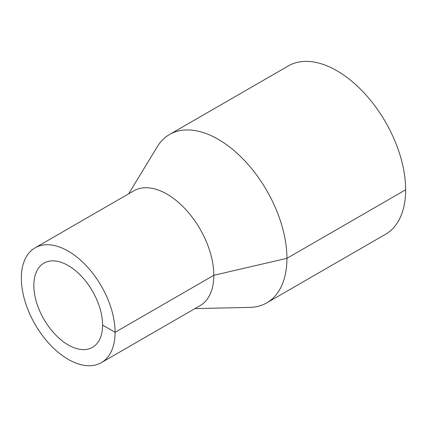 <?xml version="1.0" encoding="UTF-8"?>
<svg xmlns="http://www.w3.org/2000/svg" width="427" height="427" viewBox="0 0 427 427"><rect width="100%" height="100%" fill="white"/><g stroke="black" fill="none" stroke-linecap="round" stroke-linejoin="round"><path stroke-width="0.64" d="M194.963 308.598L249.854 307.387A97.207 56.124 -120 0 0 266.79 302.844A97.207 56.124 -120 0 0 286.923 258.34A97.207 56.124 -120 0 0 244.49 160.515A97.207 56.124 -120 0 0 169.583 134.473A97.207 56.124 -120 0 0 157.179 146.867L128.687 193.799M266.79 302.844L385.517 234.295A97.207 56.124 -120 0 0 405.65 189.796A97.207 56.124 -120 0 0 363.217 91.97A97.207 56.124 -120 0 0 288.31 65.929L169.583 134.473M101.354 362.64L200.087 305.641A66.276 38.265 -120 0 0 213.815 275.298A66.276 38.265 -120 0 0 184.88 208.6A66.276 38.265 -120 0 0 133.806 190.842L35.078 247.841A66.276 38.265 -120 0 0 35.078 324.376A66.276 38.265 -120 0 0 101.354 362.64A66.276 38.265 -120 0 0 115.082 332.302A66.276 38.265 -120 0 0 86.153 265.599A66.276 38.265 -120 0 0 35.078 247.841M102.587 325.086A48.603 28.059 -120 0 0 81.37 276.173A48.603 28.059 -120 0 0 43.912 263.149A48.603 28.059 -120 0 0 43.912 319.273A48.603 28.059 -120 0 0 92.52 347.338A48.603 28.059 -120 0 0 102.587 325.086L115.082 332.302L213.815 275.298L286.923 258.34L405.65 189.796"/></g></svg>

